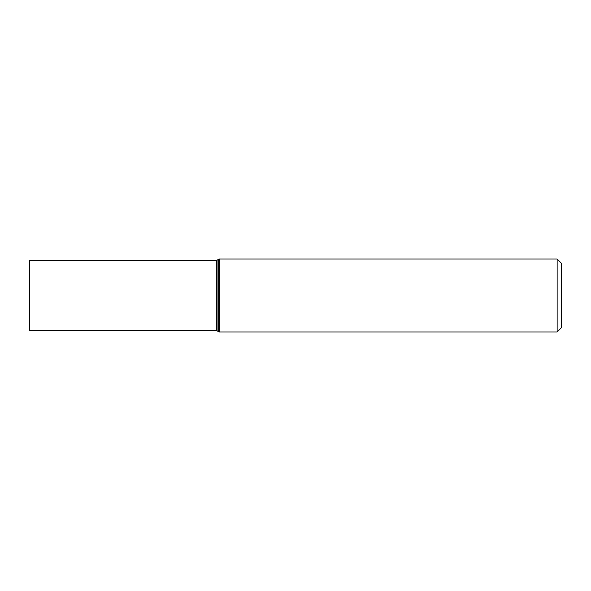 <?xml version="1.0" encoding="UTF-8"?>
<svg xmlns="http://www.w3.org/2000/svg" width="591" height="591" viewBox="0 0 591 591"><rect width="100%" height="100%" fill="white"/><g stroke="black" fill="none" stroke-linecap="round" stroke-linejoin="round"><path stroke-width="0.89" d="M557.136 258.998L561.45 263.305L561.45 327.695L557.136 332.002L557.136 258.998L219.305 258.998L218.685 259.183L218.685 331.817L219.305 332.002L219.305 258.998M29.55 295.5L29.55 260.424L216.432 260.424L216.432 330.576L29.55 330.576L29.55 295.5M218.685 331.817L217.052 330.761L217.052 260.239L218.685 259.183M557.136 332.002L219.305 332.002M217.052 260.239L216.432 260.424M217.052 330.761L216.432 330.576"/></g></svg>
